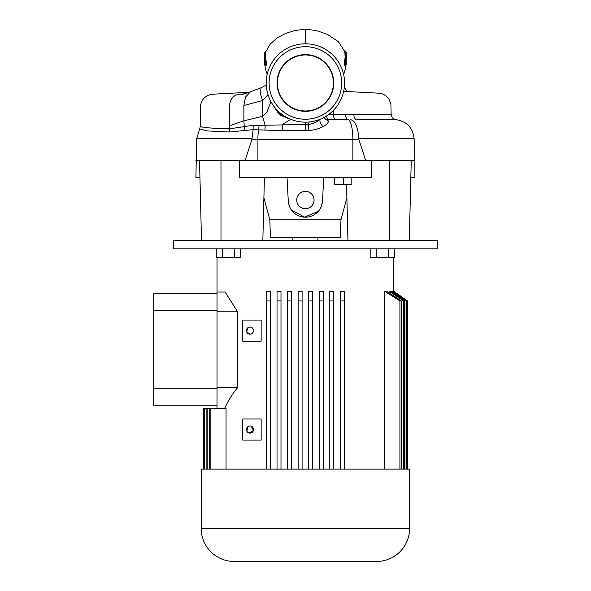 <?xml version="1.0" encoding="UTF-8"?>
<svg xmlns="http://www.w3.org/2000/svg" width="591" height="591" viewBox="0 0 591 591"><rect width="100%" height="100%" fill="white"/><g stroke="black" fill="none" stroke-linecap="round" stroke-linejoin="round"><path stroke-width="0.89" d="M305.392 54.616A28.361 28.361 0 0 0 277.031 82.976A28.361 28.361 0 0 0 305.392 111.33A28.361 28.361 0 0 0 333.752 82.976A28.361 28.361 0 0 0 305.392 54.616M305.392 54.97A28.006 28.006 0 0 0 277.386 82.976A28.006 28.006 0 0 0 305.392 110.982A28.006 28.006 0 0 0 333.398 82.976A28.006 28.006 0 0 0 305.392 54.97M344.849 51.971L344.804 51.535L345.624 51.86A0.657 0.657 0 0 1 346.282 52.525L346.282 64.618A0.657 0.657 0 0 1 345.624 65.283L344.206 65.113L345.122 57.187L344.849 51.971A0.657 0.458 166.5 0 0 345.476 52.252L345.609 59.506L344.73 65.283L345.624 64.892A0.657 0.465 0 0 0 346.282 64.426L346.282 63.961M326.564 115.932L327.495 119.7L328.441 121.229C328.19 123.039 326.372 124.834 322.989 126.622C318.675 128.927 313.843 130.219 308.509 130.515L282.594 130.663L253.125 129.665L229.426 132.015L206.717 130.884L199.706 128.823L200.371 126.275L200.334 109.224C199.943 106.772 200.593 103.846 202.299 100.448C204.575 96.939 207.855 94.87 212.139 94.242L249.188 92.277M323.476 116.952C323.617 117.705 324.26 118.473 325.397 119.264L325.39 119.264A5.275 5.275 0 0 0 325.397 119.264L327.495 119.7L347.959 119.574A5.275 2.29 -90 0 1 345.669 114.262L353.839 114.277A5.275 2.815 -90 0 0 356.654 119.574L395.97 119.641C406.807 121.421 412.858 127.759 414.114 138.671L358.744 138.671L358.833 139.365L257.905 139.365A19.784 5.09 -90 0 1 258.518 129.961A5.275 1.574 94.8 0 0 258.932 125.344L308.31 124.442C312.779 123.896 316.702 122.182 320.078 119.316C319.502 121.547 320.477 123.984 322.989 126.622M264.502 64.426A0.657 0.465 0 0 0 265.16 64.892L265.16 65.283A0.657 0.657 0 0 1 264.502 64.618L264.502 52.525A0.657 0.657 0 0 1 265.16 51.86L265.987 51.535L265.662 57.187L266.578 65.113L266.053 65.283L265.182 59.506L265.16 59.107L265.81 59.314M305.392 122.152A39.176 39.176 0 0 0 344.568 82.976A39.176 39.176 0 0 0 305.392 43.8A39.176 39.176 0 0 0 266.216 82.976A39.176 39.176 0 0 0 305.392 122.152L305.421 130.618M305.392 119.249A36.273 36.273 0 0 0 341.664 82.976A36.273 36.273 0 0 0 305.392 46.704A36.273 36.273 0 0 0 269.119 82.976A36.273 36.273 0 0 0 305.392 119.249M410.826 177.61L414.875 177.61L414.875 160.464L411.255 160.464L414.875 160.464L414.114 138.671M257.905 160.464L257.905 139.365L251.951 139.365L245.139 160.464L239.451 160.464L371.333 160.464L365.652 160.464L358.833 139.365M346.562 184.606L347.936 240.271L389.801 240.271L201.501 240.271L199.529 160.464L195.916 160.464L239.451 160.464L239.215 177.61L371.576 177.61L371.333 160.464L411.255 160.464L409.282 240.271L389.801 240.271L389.801 160.464M290.787 119.323L282.232 124.642L282.594 130.663M274.194 106.668C277.541 112.896 282.646 116.937 289.516 118.791M264.502 59.041A0.657 0.465 0 0 0 265.16 59.506L265.425 51.86M265.662 57.187A0.657 0.473 -6.8 0 1 265.086 57.645A0.657 0.465 0 0 0 264.502 58.103M265.802 52.621A0.657 0.465 10.8 0 1 265.16 52.924L265.16 52.252A0.657 0.465 0 0 0 264.502 52.717M265.824 59.883A0.657 0.465 179.9 0 0 265.182 59.506L265.16 64.892L265.972 64.892A0.657 0.458 163.9 0 1 266.578 65.113M265.935 51.971A0.657 0.458 13.5 0 1 265.307 52.252L265.16 51.86M345.624 52.311L345.624 51.86M344.989 52.621A0.657 0.465 169.2 0 0 345.624 52.924L345.624 52.252A0.657 0.465 -0 0 1 346.282 52.717M345.122 57.187A0.657 0.473 -173.2 0 0 345.698 57.645A0.657 0.465 0 0 1 346.282 58.103M344.974 59.336L345.624 59.506A0.657 0.465 0 0 0 346.282 59.041M344.206 65.113A0.657 0.458 -163.9 0 1 344.812 64.892M346.282 61.878L346.282 61.191M200.6 125.876C199.374 127.316 209.066 128.299 229.67 128.823L253.14 125.277L258.932 125.344M253.125 129.665L253.14 125.277M353.839 114.277L391.131 114.388C392.055 117.986 393.665 119.737 395.97 119.641M264.96 130.293L265.167 125.44L262.559 116.316L266.969 111.825L270.996 101.726M328.788 114.395L345.669 114.262M333.583 110.177L333.575 114.359C333.686 117.373 334.174 119.138 335.045 119.641M323.609 117.653L328.441 121.229M348.712 91.605L343.607 91.59M344.287 87.638L344.967 87.653L344.967 86.929L344.368 86.929M251.951 139.365L253.125 129.688M353.61 121.185L354.305 121.968M358.56 135.14L358.744 138.671C358.087 127.013 355.265 120.653 350.286 119.574M241.172 94.324C241.852 94.634 244.859 93.829 250.2 91.915L261.192 87.675L260.106 92.78L262.559 100.544L243.884 105.501L245.553 97.005L250.407 91.849M243.884 105.501L243.884 120.823L262.559 116.316L262.559 100.544L268.004 94.678M229.426 132.015L229.411 125.735L243.884 120.823L244.489 130.463M229.411 125.735L229.411 107.481C229.574 100.219 232.522 95.823 238.254 94.309L244.327 93.858M291.644 119.655L279.425 114.853L272.865 104.799M318.327 119.951L320.078 119.316M308.509 130.515L308.31 124.442L309.233 121.96M296.719 200.039A8.68 8.68 0 0 0 305.392 208.712A8.68 8.68 0 0 0 314.072 200.039A8.68 8.68 0 0 0 305.392 191.358A8.68 8.68 0 0 0 296.719 200.039M340.97 219.837L269.814 219.837L270.442 237.626L340.35 237.626L340.97 219.837L346.887 197.756M199.957 177.61L195.916 177.61L196.677 138.671L252.039 138.671M287.049 177.61L288.268 200.933A17.146 17.146 0 0 0 305.392 217.185A17.146 17.146 0 0 0 322.516 200.933L321.6 205.631M320.994 207.153L319.369 209.968M318.357 211.26L304.579 217.163L291.422 209.982M289.789 207.153L288.733 204.109M269.814 219.837L263.904 197.756M322.516 200.933L323.735 177.61M220.982 160.464L220.982 240.271L262.847 240.271L264.399 177.61M343.253 177.61L343.253 184.606L351.822 184.606L351.822 177.61M343.253 184.606L334.676 184.606L334.676 177.61M217.015 388.819L153.704 388.819L153.704 405.803L217.015 405.803M153.704 388.819L153.704 310.674L217.015 310.674M153.704 310.674L153.704 293.69L217.015 293.69M249.993 425.985A3.561 3.561 0 0 1 253.554 429.546A3.561 3.561 0 0 1 249.993 433.107A3.561 3.561 0 0 1 246.432 429.546A3.561 3.561 0 0 1 249.993 425.985L248.752 426.207M251.219 426.2L253.473 430.322L249.993 433.107L247.164 431.711M249.993 327.059A3.561 3.561 0 0 1 253.554 330.62A3.561 3.561 0 0 1 249.993 334.181A3.561 3.561 0 0 1 246.432 330.62A3.561 3.561 0 0 1 249.993 327.059L248.752 327.281M251.219 327.274L251.803 327.554M252.35 327.953L253.214 329.106M253.465 329.822L253.221 332.127M252.837 332.763L250.614 334.129M409.593 528.472A32.978 32.978 0 0 1 376.622 561.45L234.169 561.45A32.978 32.978 0 0 1 201.191 528.472L201.191 469.121L409.593 469.121L409.593 528.472L201.191 528.472M409.282 240.271L437.296 240.271L437.296 248.841L173.488 248.841L173.488 240.271L201.501 240.271M393.769 257.284L393.769 291.289M217.015 257.284L217.015 292.043L225.105 292.043L237.619 311.826L237.619 387.666C232.411 393.902 228.141 400.713 224.802 408.115L217.015 408.44M210.861 469.121L210.861 408.44L226.043 408.44L226.043 469.121M266.482 291.245L266.482 469.121L266.482 291.245L270.442 291.245L270.442 469.121M277.031 291.245L277.031 300.945L277.031 291.245L280.991 291.245L280.991 469.121M287.588 291.245L287.588 469.121L287.588 291.245L291.54 291.245L291.54 469.121M298.137 291.245L298.137 300.945L298.137 291.245L302.097 291.245L302.097 469.121M308.687 469.121L308.687 291.245L312.646 291.245L312.646 300.945L312.646 291.245M319.243 469.121L319.243 300.945L319.243 469.121M323.203 469.121L323.203 300.945L319.243 300.945L319.243 291.245L323.203 291.245L323.203 300.945L323.203 291.245M329.793 469.121L329.793 291.245L333.752 291.245L333.752 300.945L333.752 291.245M340.35 469.121L340.35 300.945L340.35 469.121M344.302 469.121L344.302 300.945L340.35 300.945L340.35 291.245L344.302 291.245L344.302 300.945L344.302 291.245M384.741 469.121L384.741 291.245L386.558 291.245L401.459 300.945L401.459 469.121M389.092 292.877L389.092 291.245L390.333 291.245L404.665 300.945L404.665 469.121M391.951 292.338L391.951 291.245L392.675 291.245L406.674 300.945L406.674 469.121M393.466 291.791L393.709 291.245L407.561 300.945L393.709 291.245M261.148 320.071L261.148 341.17L242.738 341.17L242.738 320.071L261.148 320.071M261.148 418.997L261.148 440.103L242.738 440.103L242.738 418.997L261.148 418.997M207.182 469.121L207.182 408.44L209.332 408.44L209.332 469.121M407.561 469.121L407.561 300.945L407.362 469.121M393.466 291.245L407.362 300.945M391.951 291.245L406.054 300.945L406.054 469.121M389.092 291.245L403.601 300.945L403.601 469.121M384.741 291.245L399.922 300.945L399.922 469.121M333.752 469.121L333.752 300.945L329.793 300.945M312.646 469.121L312.646 300.945L308.687 300.945M302.097 300.945L298.137 300.945L298.137 469.121M280.991 300.945L277.031 300.945L277.031 469.121M204.73 469.121L204.73 408.44L206.126 408.44L206.126 469.121M203.43 469.121L203.43 408.44L204.109 408.44L204.109 469.121M203.43 408.44L203.223 469.121M204.109 408.44L204.73 408.44M206.126 408.44L207.182 408.44M266.482 300.945L270.442 300.945M287.588 300.945L291.54 300.945M399.922 300.945L401.459 300.945M403.601 300.945L404.665 300.945M406.054 300.945L406.674 300.945M209.332 408.44L210.861 408.44M217.015 408.115L217.015 292.043M217.015 387.666L237.619 387.666M217.015 311.826L237.619 311.826M240.633 248.841L240.633 257.284L234.538 257.284L234.538 248.841M234.538 257.284L222.356 257.284L222.356 248.841M222.356 257.284L216.262 257.284L216.262 248.841M394.522 248.841L394.522 257.284L388.435 257.284L388.435 248.841M388.435 257.284L376.245 257.284L376.245 248.841M376.245 257.284L370.158 257.284L370.158 248.841M249.993 334.181L246.632 331.802L248.176 327.562M246.779 431.083L248.176 426.488M344.871 51.639L338.444 41.739L327.466 34.433L318.505 31.264C314.959 30.244 310.593 29.676 305.392 29.55L305.392 43.8M345.624 65.283L345.609 59.506A0.657 0.465 -179.9 0 0 344.959 59.883M345.521 114.262A5.275 2.283 -90 0 0 347.796 119.574A19.784 5.09 -90 0 1 352.879 139.365L352.879 160.464M343.652 74.569L345.358 69.088L345.883 65.224M265.16 65.283L266.053 65.283M391.131 114.388L390.895 103.89L388.863 98.948C384.977 93.681 379.799 93.097 378.617 93.171L348.697 91.605C346.732 91.494 345.484 90.179 344.967 87.653M199.706 128.823L196.677 138.671M266.039 85.252L266.253 84.594M266.275 85.119L261.192 87.682M344.531 84.594L344.967 86.929M305.392 29.55C299.667 29.749 295.293 30.318 292.279 31.264L285.46 33.51L277.704 37.506L270.25 44.007L265.913 51.639M264.901 65.224L265.329 68.622L267.132 74.569M292.863 237.626L292.863 240.271M317.921 237.626L317.921 240.271"/></g></svg>
